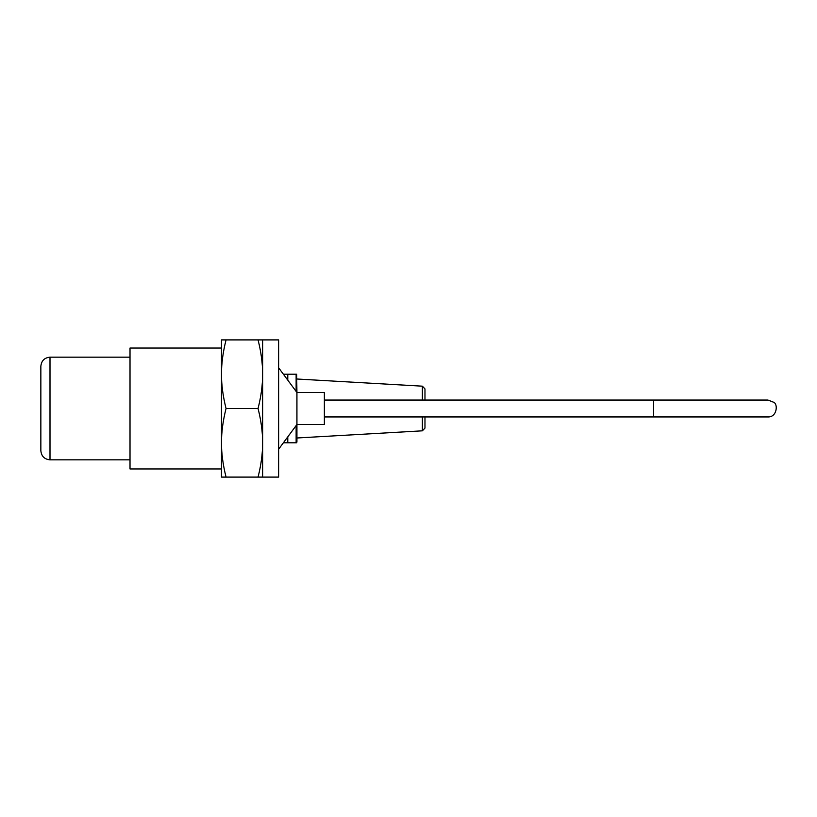 <?xml version="1.0" encoding="UTF-8"?>
<svg xmlns="http://www.w3.org/2000/svg" width="817" height="817" viewBox="0 0 817 817"><rect width="100%" height="100%" fill="white"/><g stroke="black" fill="none" stroke-linecap="round" stroke-linejoin="round"><path stroke-width="1.23" d="M40.85 408.5L40.85 450.688C41.391 456.243 44.445 459.287 50 459.828L50 357.172C44.445 357.713 41.391 360.757 40.85 366.312L40.85 408.5M278.638 408.5L278.638 477.097L258.06 477.097C261.144 464.822 262.666 453.394 262.635 442.794C262.666 432.203 261.144 420.775 258.06 408.5C261.144 396.225 262.666 384.797 262.635 374.206C262.666 363.606 261.144 352.178 258.06 339.903L262.635 339.903L262.635 477.097L262.635 339.903L278.638 339.903L278.638 408.5M422.379 400.044L422.379 386.175L424.973 388.912L424.973 400.044M324.369 416.956L767.929 416.956L424.973 416.956L424.973 428.088L422.379 430.825L422.379 416.956M422.379 430.825L296.928 437.994M296.673 374.206L296.928 392.497L324.369 392.497L324.369 424.503L296.928 424.503L296.928 441.568M296.132 391.425L296.132 374.206L287.778 374.206L287.778 380.15M296.132 425.575L296.132 442.794L287.778 442.794L287.778 436.85M287.778 442.794L283.376 442.794M283.376 374.206L287.778 374.206M278.638 449.197L296.928 424.503L296.928 392.497L278.638 367.803M221.478 442.794C221.448 453.394 222.97 464.822 226.054 477.097L221.478 477.097L221.478 374.206C221.448 384.797 222.97 396.225 226.054 408.5C222.97 420.775 221.448 432.203 221.478 442.794M221.478 339.903L226.054 339.903C222.97 352.178 221.448 363.606 221.478 374.206L221.478 339.903M226.054 339.903L258.06 339.903M226.054 408.5L258.06 408.5M226.054 477.097L258.06 477.097M221.478 468.958L130.015 468.958L130.015 348.042L221.478 348.042M767.929 416.956C777.141 417.324 778.172 403.864 773.607 402.23L767.929 400.044L653.61 400.044L653.61 416.956M50 459.828L130.015 459.828M50 357.172L130.015 357.172M422.379 386.175L296.928 379.006M296.673 442.794L296.928 441.997M324.369 400.044L767.929 400.044"/></g></svg>
